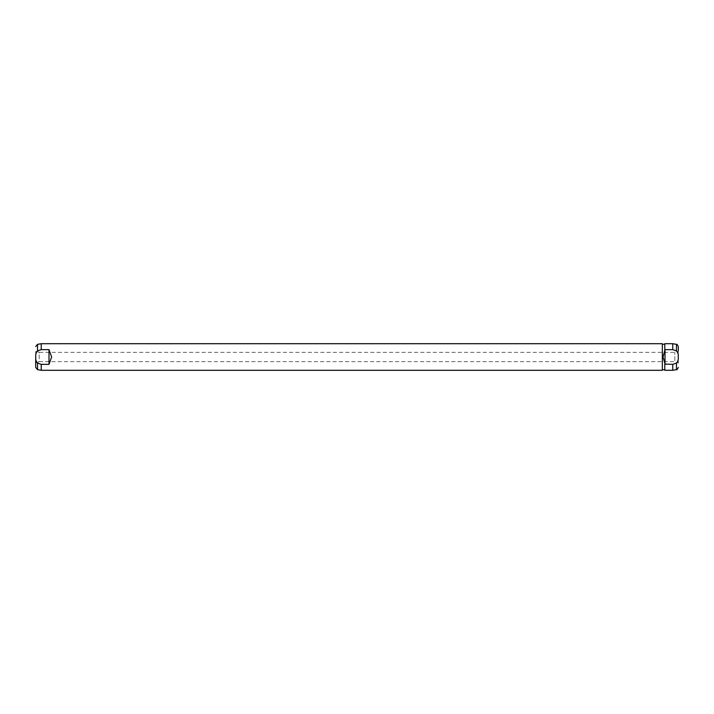 <?xml version="1.0" encoding="UTF-8"?>
<svg xmlns="http://www.w3.org/2000/svg" width="714" height="714" viewBox="0 0 714 714"><rect width="100%" height="100%" fill="white"/><g stroke="black" fill="none" stroke-linecap="round" stroke-linejoin="round"><path stroke-width="0.54" stroke-dasharray="3.57 2.68" d="M35.7 363.096L35.7 350.904L35.7 363.096L39.181 361.65L39.181 357L39.181 361.65L674.819 361.65L674.819 352.35L674.819 361.65L678.3 363.096L678.3 350.904L674.819 352.35L39.181 352.35L39.181 357L39.181 352.35L35.7 350.904M41.242 349.655L37.53 350.913C36.03 352.564 35.45 354.599 35.789 357C35.45 359.392 36.03 361.418 37.53 363.087L41.242 364.345L48.998 364.345L51.64 357L48.998 349.655L41.242 349.655L41.242 343.702M662.342 370.298L662.342 343.702M41.242 370.298L41.242 364.345M672.758 349.655L665.002 349.655L664.788 351.047L664.788 344.255L664.788 351.047L663.02 357L664.788 362.953L664.788 369.745L664.788 362.953L665.002 364.345L672.758 364.345L676.47 363.087C677.97 361.436 678.55 359.401 678.211 357C678.55 354.608 677.97 352.582 676.47 350.913L672.758 349.655L672.758 343.702M672.758 370.298L672.758 364.345M664.788 370.298L664.788 364.06M678.3 363.096L678.3 346.54M664.788 349.94L664.788 343.702M665.002 349.655L665.002 364.345M48.998 349.655L48.998 364.345M37.53 369.638L37.53 363.087M676.47 369.638L676.47 363.087M37.53 350.913L37.53 344.362M676.47 350.913L676.47 344.362"/><path stroke-width="1.07" d="M35.7 357L35.7 367.46L35.7 357M678.3 350.904L678.3 346.54C677.372 344.585 676.765 343.862 676.47 344.362L676.47 350.913C677.97 352.564 678.55 354.599 678.211 357C678.55 359.392 677.97 361.418 676.47 363.087L672.758 364.345L672.758 370.298L664.788 370.298L664.788 362.953L663.02 357L665.002 349.655L672.758 349.655L676.47 350.913M41.242 364.345L37.53 363.087C36.03 361.436 35.45 359.401 35.789 357C35.45 354.608 36.03 352.582 37.53 350.913L41.242 349.655L48.998 349.655L51.64 357L48.998 364.345L41.242 364.345L41.242 370.298L662.342 370.298L662.342 343.702L41.242 343.702L41.242 349.655M676.47 344.362L672.758 343.702L672.758 349.655M672.758 364.345L664.788 364.06M672.758 343.702L664.788 343.702L664.788 349.94M665.002 349.655L665.002 364.345M48.998 349.655L48.998 364.345M37.53 363.087L37.53 369.638L35.7 367.46M676.47 363.087L676.47 369.638C676.765 370.138 677.372 369.415 678.3 367.46M41.242 343.702L37.53 344.362L37.53 350.913M662.342 369.745L664.788 369.745M676.47 369.638L672.758 370.298M662.342 344.255L664.788 344.255M37.53 369.638L41.242 370.298M37.53 344.362L35.7 346.54"/></g></svg>
